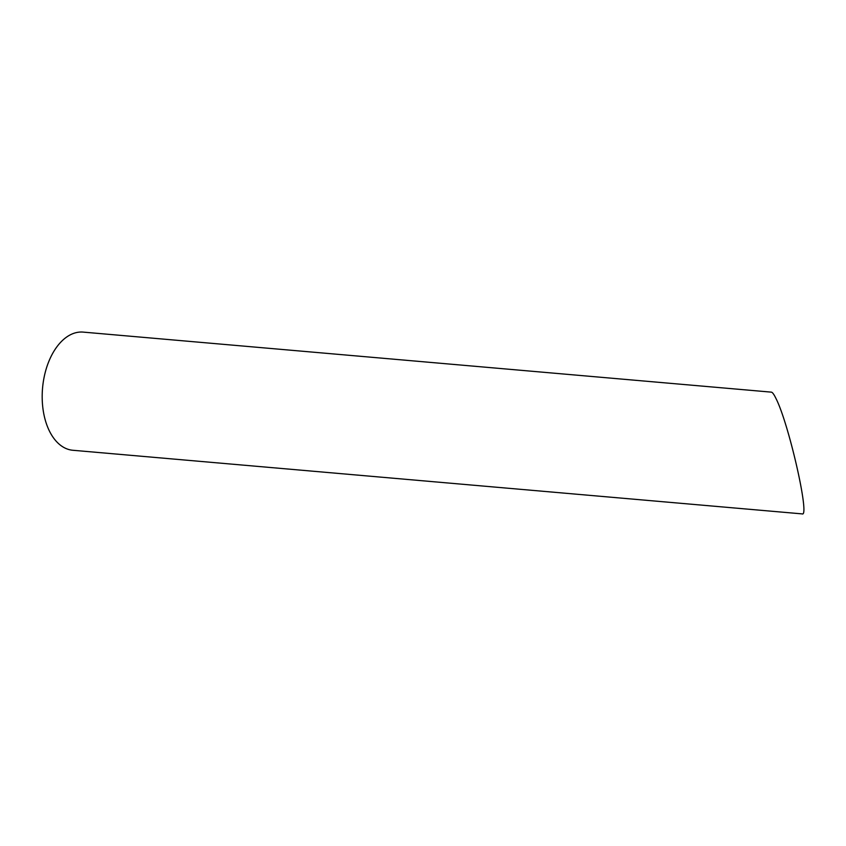 <?xml version="1.0" encoding="UTF-8"?>
<svg xmlns="http://www.w3.org/2000/svg" width="846" height="846" viewBox="0 0 846 846"><rect width="100%" height="100%" fill="white"/><g stroke="black" fill="none" stroke-linecap="round" stroke-linejoin="round"><path stroke-width="1.27" d="M67.236 336.645A59.305 35.606 -85 0 1 83.183 332.108L771.351 392.142C772.44 392.269 773.984 394.384 775.962 398.477C788.779 423.402 810.161 517.551 802.177 513.892L72.872 450.273A59.305 35.606 -85 0 1 42.3 401.364A59.305 35.606 -85 0 1 67.236 336.645"/></g></svg>
